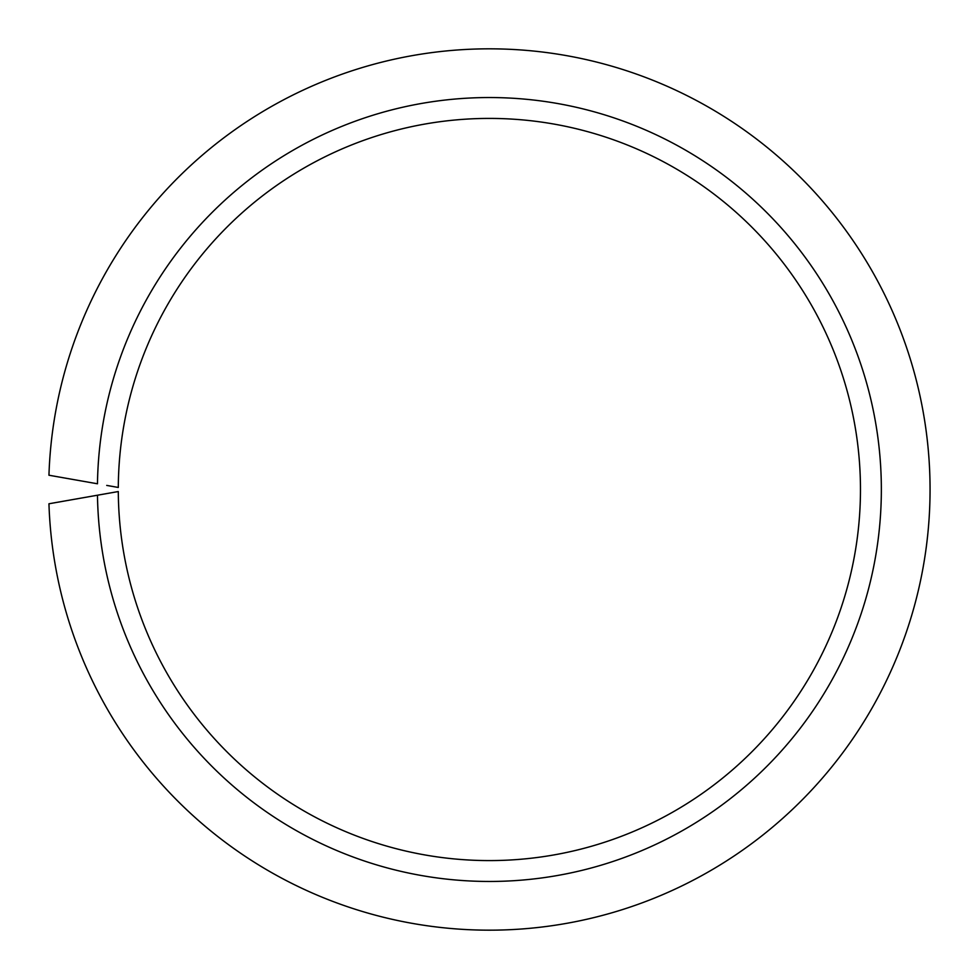 <?xml version="1.0" encoding="UTF-8"?>
<svg xmlns="http://www.w3.org/2000/svg" width="979" height="979" viewBox="0 0 979 979"><rect width="100%" height="100%" fill="white"/><g stroke="black" fill="none" stroke-linecap="round" stroke-linejoin="round"><path stroke-width="1.47" d="M97.472 495.215A391.955 391.955 0 0 0 687.013 827.989A391.955 391.955 0 0 0 687.013 151.011A391.955 391.955 0 0 0 97.472 483.785L48.95 475.231A440.66 440.66 0 0 1 713.826 110.272A440.66 440.66 0 0 1 713.826 868.728A440.66 440.66 0 0 1 48.95 503.769L118.3 491.544A371.09 371.09 0 0 0 675.522 810.526A371.09 371.09 0 0 0 675.522 168.474A371.09 371.09 0 0 0 118.3 487.456L106.723 485.413M98.72 494.995L106.723 493.587"/></g></svg>
